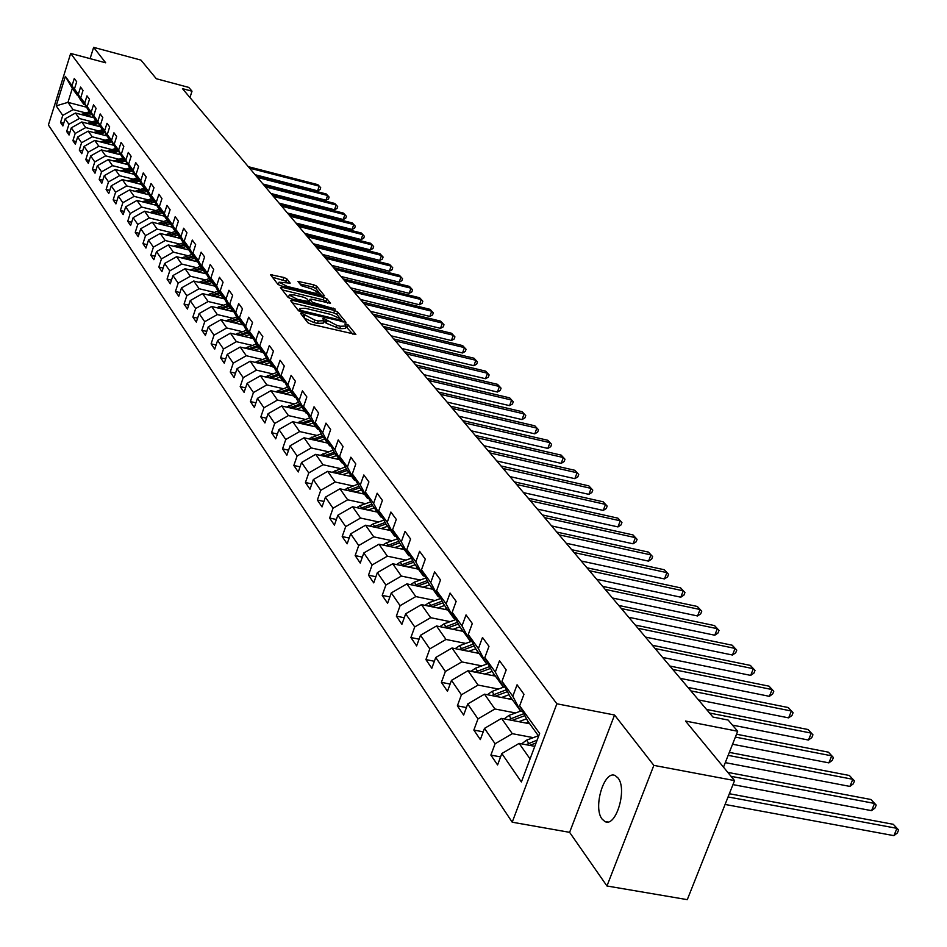 <?xml version="1.0" encoding="UTF-8"?>
<svg xmlns="http://www.w3.org/2000/svg" width="947" height="947" viewBox="0 0 947 947"><rect width="100%" height="100%" fill="white"/><g stroke="black" fill="none" stroke-linecap="round" stroke-linejoin="round"><path stroke-width="1.42" d="M301.833 313.256L300.637 313.457L307.87 322.738L310.959 324.194L355.871 334.445L348.188 324.916L346.046 323.91L344.815 323.957L346.188 326.017L340.518 326.277L336.954 325.425L324.004 318.594L322.761 318.654L324.087 320.69L318.346 320.95L314.759 320.086L301.833 313.256M602.103 819.072L604.825 821.475C615.799 828.152 627.624 789.111 617.977 777.949L615.337 775.688C604.352 769.26 592.692 807.613 602.103 819.072M286.846 278.844L283.899 277.471L270.44 274.654L278.016 284.443L280.987 285.84L322.832 296.044L324.478 295.784L316.629 286.136L313.682 284.775L297.938 281.389L301.312 285.686L311.255 288.764L319.447 293.002L314.795 293.156L287.272 286.444L279.081 282.206L290.173 283.129L286.846 278.844L286.041 281.212L272.369 277.211M653.844 765.377L614.556 715.009L569.609 832.342L606.956 885.99L653.844 765.377L734.564 780.588L685.51 721.046L737.689 731.25L728.136 720.051L712.961 717.057L182.451 88.651L192.004 91.196L188.773 87.408L156.314 78.731L140.961 60.099L93.635 47.35L90.107 58.631M614.556 715.009L556.86 703.787L70.67 53.434L105.697 62.798L93.635 47.35M292.256 300.258L290.551 300.519L298.4 310.592L301.454 312.025L345.951 322.252L337.617 311.93L334.587 310.509L292.256 300.258L291.676 301.975M288.077 297.358L280.419 287.533L282.123 287.284L324.016 297.488L326.999 298.885L330.515 303.289L311.764 299.216L310 299.288L312.332 302.294L335.309 309.148L291.096 298.779L288.077 297.358M734.564 780.588L687.285 899.65L606.956 885.99M556.86 703.787L512.209 822.197L48.404 125.004L70.67 53.434M63.698 123.323L60.537 122.506L62.881 125.951L65.118 118.813L68.918 124.329L66.669 131.515L69.048 135.03L71.309 127.821L75.192 133.456L72.907 140.701L75.346 144.275L77.63 137.007L81.584 142.748L79.288 150.064L81.773 153.722L84.082 146.383L88.118 152.242L85.786 159.629L88.32 163.346L90.663 155.947L94.771 161.925L92.415 169.371L95.008 173.183L97.375 165.701L101.578 171.809L99.186 179.326L101.826 183.209L104.229 175.657L108.514 181.895L106.1 189.483L108.798 193.448L111.225 185.825L115.605 192.194L113.155 199.864L115.913 203.913L118.375 196.218L122.838 202.717L120.364 210.459L123.181 214.59L125.667 206.825L130.236 213.466L127.727 221.278L130.603 225.504L133.125 217.656L137.789 224.439L135.243 232.335L138.191 236.655L140.736 228.736L145.518 235.661L142.938 243.639L145.945 248.055L148.525 240.053L153.402 247.143L150.798 255.193L153.864 259.703L156.492 251.618L161.475 258.874L158.836 267.007L161.973 271.611L164.636 263.455L169.738 270.866L167.051 279.081L170.259 283.804L172.958 275.553L178.178 283.141L175.455 291.439L178.746 296.269L181.481 287.935L186.819 295.701L184.061 304.082L187.423 309.03L190.193 300.613L195.662 308.556L192.868 317.032L196.313 322.087L199.119 313.575L204.718 321.72L201.877 330.278L205.404 335.463L208.257 326.857L213.998 335.191L211.11 343.856L214.72 349.159L217.621 340.47L223.492 349.005L220.568 357.753L224.273 363.198L227.209 354.403L233.234 363.151L230.263 372.005L234.051 377.581L237.034 368.691L243.213 377.664L240.195 386.613L244.089 392.318L247.12 383.334L253.441 392.532L250.387 401.575L254.364 407.447L257.442 398.356L263.941 407.79L260.827 416.94L264.923 422.954L268.048 413.756L274.701 423.439L271.552 432.696L275.743 438.863L278.927 429.559L285.757 439.503L282.549 448.866L286.858 455.199L290.09 445.788L297.109 455.992L293.842 465.462L298.269 471.973L301.548 462.456L308.758 472.932L305.443 482.52L309.989 489.197L313.327 479.561L320.737 490.333L317.363 500.04L322.027 506.905L325.425 497.151L333.036 508.219L329.615 518.045L334.409 525.1L337.866 515.227L345.691 526.615L342.198 536.558L347.147 543.815L350.662 533.824L358.712 545.531L355.161 555.593L360.239 563.063L363.814 552.953L372.1 564.992L368.49 575.196L373.722 582.879L377.356 572.639L385.891 585.033L382.209 595.367L387.595 603.286L391.3 592.905L400.096 605.678L396.343 616.142L401.895 624.298L405.671 613.786L414.727 626.95L410.903 637.544L416.621 645.949L420.48 635.295L429.808 648.873L425.913 659.609L431.808 668.274L435.738 657.478L445.362 671.482L441.397 682.361L447.469 691.298L451.482 680.36L461.414 694.802L457.365 705.835L463.639 715.068L467.723 703.976L477.986 718.891L473.843 730.066L480.33 739.595L484.497 728.361L495.103 743.762L490.877 755.102L497.577 764.939L501.827 753.54L521.383 781.962L539.636 733.463L519.666 705.799L523.975 694.269L517.074 684.799L512.801 696.27L520.696 711.233L509.817 696.128L501.969 681.272L506.195 669.908L499.507 660.746L495.317 672.062L503.141 686.847L492.618 672.228L484.84 657.538L488.972 646.328L482.497 637.461L478.401 648.612L486.142 663.231L475.95 649.074L468.256 634.561L472.304 623.505L466.031 614.911L462.006 625.908L469.676 640.361L459.804 626.642L452.181 612.295L456.146 601.381L450.074 593.059L446.132 603.914L453.731 618.202L444.155 604.908L436.603 590.715L440.497 579.943L434.602 571.87L430.731 582.583L438.26 596.717L428.967 583.814L421.498 569.774L425.31 559.156L419.592 551.32L415.804 561.891L423.25 575.871L414.241 563.347L406.831 549.473L410.584 538.985L405.032 531.385L401.315 541.814L408.69 555.64L399.942 543.483L392.603 529.752L396.284 519.406L390.898 512.031L387.24 522.33L394.544 536.002L386.045 524.188L378.788 510.611L382.399 500.395L377.166 493.221L373.58 503.39L380.812 516.92L372.562 505.449L365.364 492.014L368.904 481.916L363.826 474.956L360.298 484.994L367.472 498.382L359.446 487.232L352.308 473.938L355.8 463.971L350.852 457.2L347.395 467.12L354.498 480.354L346.685 469.511L339.63 456.359L343.051 446.511L338.245 439.929L334.836 449.73L341.879 462.823L334.279 452.275L327.283 439.254L330.657 429.536L325.969 423.131L322.631 432.803L329.603 445.777L322.205 435.502L315.28 422.622L318.594 413.01L314.037 406.784L310.746 416.349L317.647 429.18L310.45 419.178L303.585 406.429L306.852 396.935L302.413 390.862L299.181 400.321L306.011 413.01L299.015 403.28L292.209 390.661L295.417 381.274L291.096 375.367L287.912 384.707L294.683 397.278L287.864 387.797L281.117 375.296L284.278 366.027L280.063 360.262L276.926 369.496L283.65 381.949L276.998 372.704L270.321 360.334L273.423 351.159L269.315 345.548L266.237 354.675L272.89 366.998L266.403 357.99L259.786 345.75L262.84 336.682L258.839 331.201L255.808 340.233L262.402 352.426L256.081 343.643L249.523 331.521L252.529 322.548L248.623 317.209L245.64 326.147L252.174 338.221L246.007 329.651L239.496 317.647L242.468 308.781L238.668 303.573L235.72 312.392L242.195 324.359L236.17 315.99L229.73 304.105L232.654 295.334L228.937 290.255L226.037 298.98L232.453 310.829L226.582 302.673L220.189 290.895L223.066 282.218L219.444 277.258L216.591 285.899L222.947 297.63L217.218 289.652L210.885 277.992L213.714 269.41L210.175 264.568L207.357 273.115L213.667 284.739L208.068 276.95L201.794 265.397L204.588 256.909L201.131 252.174L198.349 260.626L204.599 272.144L199.13 264.533L192.904 253.098L195.662 244.693L192.288 240.065L189.554 248.434L195.745 259.845L190.394 252.411L184.227 241.071L186.95 232.761L183.647 228.239L180.948 236.513L187.092 247.818L181.871 240.55L175.751 229.316L178.427 221.089L175.207 216.674L172.543 224.877L178.64 236.063L173.526 228.961L167.465 217.834L170.105 209.689L166.956 205.369L164.316 213.489L170.365 224.581L165.37 217.632L159.356 206.6L161.961 198.539L158.883 194.313L156.279 202.35L162.28 213.347L157.391 206.553L151.425 195.615L153.994 187.636L150.987 183.505L148.419 191.46L154.361 202.35L149.579 195.709L143.672 184.866L146.205 176.971L143.257 172.922L140.724 180.794L146.619 191.59L141.943 185.091L136.072 174.355L138.582 166.53L135.693 162.576L133.196 170.365L139.043 181.066L134.462 174.71L128.65 164.056L131.124 156.314L128.295 152.431L125.833 160.161L131.633 170.768L121.37 153.982L123.82 146.311L121.05 142.512L118.612 150.159L124.365 160.682L114.244 144.11L116.67 136.51L113.948 132.793L111.545 140.369L117.25 150.798L107.271 134.45L109.663 126.922L106.999 123.276L104.632 130.781L110.29 141.127L100.441 124.98L102.797 117.523L100.193 113.96L97.849 121.394L103.46 131.645L93.741 115.7L96.073 108.313L93.516 104.821L91.208 112.184L96.772 122.352L87.183 106.609L89.48 99.293L86.982 95.86L84.685 103.164L90.214 113.238L80.744 97.695L83.016 90.439L80.566 87.088L78.305 94.321L83.786 104.312L79.903 98.902L74.446 88.959L76.683 81.773L74.28 78.483L72.043 85.644L77.488 95.564L72.327 88.391L67.971 102.359L73.085 109.639L85.751 112.93M60.537 122.506L62.762 115.392L56.193 105.851L65.367 76.387L72.043 85.644M74.446 88.959L78.305 94.321M80.744 97.695L84.685 103.164M87.183 106.609L91.208 112.184M93.741 115.7L97.849 121.394M100.441 124.98L104.632 130.781M107.271 134.45L111.545 140.369M114.244 144.11L118.612 150.159M121.37 153.982L125.833 160.161M128.65 164.056L133.196 170.365M136.072 174.355L140.724 180.794M143.672 184.866L148.419 191.46M151.425 195.615L156.279 202.35M159.356 206.6L164.316 213.489M167.465 217.834L172.543 224.877M175.751 229.316L180.948 236.513M184.227 241.071L189.554 248.434M192.904 253.098L198.349 260.626M201.794 265.397L207.357 273.115M210.885 277.992L216.591 285.899M220.189 290.895L226.037 298.98M229.73 304.105L235.72 312.392M239.496 317.647L245.64 326.147M249.523 331.521L255.808 340.233M259.786 345.75L266.237 354.675M270.321 360.334L276.926 369.496M281.117 375.296L287.912 384.707M292.209 390.661L299.181 400.321M303.585 406.429L310.746 416.349M315.28 422.622L322.631 432.803M327.283 439.254L334.836 449.73M339.63 456.359L347.395 467.12M352.308 473.938L360.298 484.994M365.364 492.014L373.58 503.39M378.788 510.611L387.24 522.33M392.603 529.752L401.315 541.814M406.831 549.473L415.804 561.891M421.498 569.774L430.731 582.583M436.603 590.715L446.132 603.914M452.181 612.295L462.006 625.908M468.256 634.561L478.401 648.612M484.84 657.538L495.317 672.062M501.969 681.272L512.801 696.27M92.119 121.832L79.335 118.517L75.476 113.024L93.422 117.7M84.472 104.49L83.786 104.312M75.476 113.024L65.118 118.813M79.335 118.517L68.918 124.329M98.618 130.911L85.715 127.573L81.773 121.974L99.885 126.673M84.709 115.427L90.214 113.238M81.773 121.974L71.309 127.821M85.715 127.573L75.192 133.456M105.247 140.168L92.214 136.806L88.189 131.1L106.466 135.823M97.482 122.53L96.772 122.352M88.189 131.1L77.63 137.007M92.214 136.806L81.584 142.748M112.006 149.614L98.843 146.24L94.747 140.416L113.19 145.151M104.194 131.834L103.46 131.645M94.747 140.416L84.082 146.383M98.843 146.24L88.118 152.242M118.908 159.25L105.614 155.853L101.436 149.91L120.044 154.681M111.036 141.316L110.29 141.127M101.436 149.91L90.663 155.947M105.614 155.853L94.771 161.925M125.951 169.087L112.527 165.666L108.254 159.605L127.064 164.399M118.008 150.999L117.25 150.798M108.254 159.605L97.375 165.701M112.527 165.666L101.578 171.809M133.136 179.125L119.571 175.692L115.214 169.501L134.261 174.331M125.146 160.883L124.365 160.682M115.214 169.501L104.229 175.657M119.571 175.692L108.514 181.895M140.476 189.376L126.78 185.92L122.329 179.599L141.6 184.476M132.426 170.969L131.633 170.768M122.329 179.599L111.225 185.825M126.78 185.92L115.605 192.194M147.969 199.841L134.131 196.372L129.585 189.921L149.105 194.822M139.86 181.279L139.043 181.066M129.585 189.921L118.375 196.218M134.131 196.372L122.838 202.717M155.628 210.542L141.648 207.05L137.007 200.456L156.764 205.404M147.448 191.803L146.619 191.59M137.007 200.456L125.667 206.825M141.648 207.05L130.236 213.466M163.452 221.468L149.318 217.952L144.583 211.217L164.589 216.2M155.213 202.563L154.361 202.35M144.583 211.217L133.125 217.656M149.318 217.952L137.789 224.439M171.454 232.631L157.166 229.103L152.325 222.214L172.591 227.244M163.144 213.56L162.28 213.347M152.325 222.214L140.736 228.736M157.166 229.103L145.518 235.661M179.622 244.054L165.192 240.502L160.232 233.459L180.759 238.526M171.253 224.794L170.365 224.581M160.232 233.459L148.525 240.053M165.192 240.502L153.402 247.143M187.98 255.726L173.384 252.151L168.317 244.953L189.116 250.055M179.551 236.288L178.64 236.063M168.317 244.953L156.492 251.618M173.384 252.151L161.475 258.874M196.526 267.658L181.777 264.059L176.592 256.696L197.674 261.846M188.027 248.043L187.092 247.818M176.592 256.696L164.636 263.455M181.777 264.059L169.738 270.866M205.274 279.862L190.359 276.252L185.056 268.723L206.41 273.908M196.704 260.07L195.745 259.845M185.056 268.723L172.958 275.553M190.359 276.252L178.178 283.141M214.223 292.363L199.13 288.728L193.709 281.022L215.371 286.254M205.582 272.381L204.599 272.144M193.709 281.022L181.481 287.935M199.13 288.728L186.819 295.701M223.374 305.147L208.127 301.501L202.563 293.606L224.522 298.885M214.673 284.976L213.667 284.739M202.563 293.606L190.193 300.613M208.127 301.501L195.662 308.556M232.749 318.239L217.325 314.57L211.631 306.485L233.909 311.812M223.977 297.879L221.456 298.139M211.631 306.485L199.119 313.575M217.325 314.57L204.718 321.72M242.361 331.651L226.747 327.958L220.923 319.684L243.509 325.046M233.507 311.078L232.453 310.829M220.923 319.684L208.257 326.857M226.747 327.958L213.998 335.191M252.186 345.383L236.395 341.678L230.429 333.19L253.346 338.6M243.272 324.62L242.195 324.359M230.429 333.19L217.621 340.47M236.395 341.678L223.492 349.005M262.272 359.458L246.291 355.729L240.171 347.04L262.236 352.201M253.287 338.481L252.174 338.221M240.171 347.04L227.209 354.403M246.291 355.729L233.234 363.151M272.606 373.876L256.424 370.135L250.162 361.221L272.476 366.418M263.538 352.698L262.402 352.426M250.162 361.221L237.034 368.691M256.424 370.135L243.213 377.664M283.2 388.672L266.817 384.896L260.389 375.77L282.952 380.978M274.062 367.27L272.89 366.998M260.389 375.77L247.12 383.334M266.817 384.896L253.441 392.532M294.055 403.836L277.483 400.048L270.889 390.685L293.7 395.917M284.858 382.221L283.65 381.949M270.889 390.685L257.442 398.356M277.483 400.048L263.941 407.79M305.206 419.391L288.421 415.591L281.661 405.979L304.733 411.235M295.926 397.562L294.683 397.278M281.661 405.979L268.048 413.756M288.421 415.591L274.701 423.439M316.653 435.36L299.654 431.548L292.706 421.675L316.049 426.955M307.29 413.306L306.011 413.01M292.706 421.675L278.927 429.559M299.654 431.548L285.757 439.503M328.396 451.755L311.184 447.919L304.046 437.798L327.662 443.078M318.961 429.476L317.647 429.18M304.046 437.798L290.09 445.788M311.184 447.919L297.109 455.992M340.458 468.599L323.022 464.74L315.694 454.335L339.582 459.65M330.953 446.073L329.603 445.777M315.694 454.335L301.548 462.456M323.022 464.74L308.758 472.932M352.852 485.894L335.179 482.023L327.662 471.334L351.834 476.661M343.264 463.13L341.879 462.823M327.662 471.334L313.327 479.561M335.179 482.023L320.737 490.333M365.589 503.674L347.679 499.791L339.949 488.806L364.417 494.145M355.918 480.674L354.498 480.354M339.949 488.806L325.425 497.151M347.679 499.791L333.036 508.219M378.693 521.951L360.535 518.056L352.592 506.752L377.344 512.102M368.939 498.702L367.472 498.382M352.592 506.752L337.866 515.227M360.535 518.056L345.691 526.615M392.165 540.749L373.757 536.842L365.578 525.218L390.649 530.58M382.339 517.251L380.812 516.92M365.578 525.218L350.662 533.824M373.757 536.842L358.712 545.531M406.026 560.103L387.37 556.173L378.954 544.217L404.333 549.591M396.118 536.333L394.544 536.002M378.954 544.217L363.814 552.953M387.37 556.173L372.1 564.992M420.29 580.014L401.374 576.072L392.709 563.761L418.408 569.147M410.311 555.984L408.69 555.64M392.709 563.761L377.356 572.639M401.374 576.072L385.891 585.033M434.993 600.516L415.804 596.574L406.879 583.885L432.897 589.283M424.919 576.214L423.25 575.871M406.879 583.885L391.3 592.905M415.804 596.574L400.096 605.678M450.133 621.646L430.66 617.693L421.462 604.624L447.836 610.01M439.988 597.072L438.26 596.717M421.462 604.624L405.671 613.786M430.66 617.693L414.727 626.95M465.746 643.415L445.99 639.462L436.496 625.979L463.213 631.377M455.519 618.569L453.731 618.202M436.496 625.979L420.48 635.295M445.99 639.462L429.808 648.873M481.845 665.871L461.781 661.906L452.003 648.008L479.075 653.406M471.535 640.74L469.676 640.361M452.003 648.008L435.738 657.478M461.781 661.906L445.362 671.482M498.453 689.049L478.093 685.072L467.996 670.736L495.423 676.122M488.06 663.61L486.142 663.231M467.996 670.736L451.482 680.36M478.093 685.072L461.414 694.802M515.594 712.961L494.914 708.983L484.497 694.175L512.303 699.573M505.118 687.226L503.141 686.847M484.497 694.175L467.723 703.976M494.914 708.983L477.986 718.891M533.303 737.654L512.303 733.676L501.531 718.382L529.716 723.768M522.744 711.623L520.696 711.233M501.531 718.382L484.497 728.361M512.303 733.676L495.103 743.762M530.06 758.914L519.134 743.395L534.795 746.343M538.63 736.15L527.597 720.821L519.666 705.799M519.134 743.395L501.827 753.54M569.609 832.342L512.209 822.197M189.956 97.541L192.004 91.196M723.496 767.153L737.689 731.25M85.869 107.035L67.971 102.359L56.193 105.851M78.163 95.73L77.488 95.564M65.367 76.387L72.327 88.391M73.085 109.639L62.762 115.392M500.572 756.902L490.877 755.102M483.207 731.83L473.843 730.066M466.398 707.563L457.365 705.835M450.121 684.054L441.397 682.361M434.353 661.266L425.913 659.609M419.071 639.178L410.903 637.544M404.251 617.74L396.343 616.142M389.868 596.93L382.209 595.367M375.9 576.735L368.49 575.196M362.346 557.108L355.161 555.593M349.183 538.026L342.198 536.558M336.374 519.489L329.615 518.045M323.933 501.46L317.363 500.04M311.823 483.905L305.443 482.52M300.045 466.835L293.842 465.462M288.575 450.204L282.549 448.866M277.4 433.998L271.552 432.696M266.521 418.219L260.827 416.94M255.927 402.842L250.387 401.575M245.593 387.844L240.195 386.613M235.519 373.213L230.263 372.005M225.694 358.949L220.568 357.753M216.105 345.028L211.11 343.856M206.742 331.426L201.877 330.278M197.603 318.156L192.868 317.032M188.69 305.194L184.061 304.082M179.977 292.528L175.455 291.439M171.454 280.146L167.051 279.081M163.133 268.048L158.836 267.007M155 256.211L150.798 255.193M147.045 244.646L142.938 243.639M139.256 233.329L135.243 232.335M131.645 222.249L127.727 221.278M124.199 211.406L120.364 210.459M116.907 200.8L113.155 199.864M109.769 190.406L106.1 189.483M102.773 180.226L99.186 179.326M95.931 170.259L92.415 169.371M89.219 160.493L85.786 159.629M82.649 150.928L79.288 150.064M76.21 141.541L72.907 140.701M69.889 132.343L66.669 131.515M304.259 318.121L313.919 322.536L314.759 320.086M323.969 321.033L323.258 323.128L317.517 323.401L313.919 322.536M346.069 326.372L345.347 328.455L339.689 328.716L326.277 323.235L323.898 321.258M352.971 334.267L345.998 326.573M340.103 318.393L336.789 314.321L333.77 312.912L292.398 302.91M343.074 322.063L341.82 320.512L341.429 321.66M300.992 310.45L341.843 320.441L340.754 319.032L331 314.475L305.479 308.308L299.726 308.544L300.992 310.45L300.554 311.764M282.265 289.9L323.199 299.868L324.016 297.488M327.674 303.087L326.182 301.253L323.199 299.868M309.42 301.477L310.557 303.49M294.032 294.908L289.249 295.073L297.547 299.382L309.148 301.702L306.816 298.696L303.809 297.287L294.032 294.908M287.415 282.94L286.041 281.212M318.594 291.901L315.825 288.492L312.877 287.119L299.915 283.946M321.731 295.772L319.435 292.943M521.596 743.857L526.532 740.175L538.358 735.772M725.082 804.453L893.921 835.656L896.951 828.341L893.305 824.304L729.344 793.728M529.645 745.372L536.061 742.969M537.138 740.104L526.035 744.697M728.065 796.948L896.951 828.341L898.596 829.998L897.389 832.922L893.921 835.656M893.305 824.304L898.596 829.998M526.106 723.082L528.568 722.17M518.79 721.685L526.532 718.809M504.206 718.891L508.953 715.423L520.601 711.102M732.966 784.613L871.571 810.656L874.543 803.435L871.015 799.517L727.805 772.385M512.078 720.395L524.875 715.648M523.821 713.659L508.551 719.732M731.048 776.327L874.543 803.435L876.2 805.104L875.016 807.992L871.571 810.656M871.015 799.517L876.2 805.104M508.776 698.886L511.167 697.998M501.555 697.489L509.072 694.707M487.362 694.731L491.931 691.452L503.982 687.013M725.284 762.631L849.909 786.412L852.809 779.286L849.388 775.486L729.332 752.392M495.068 696.223L507.462 691.653M506.444 689.724L491.611 695.56M728.16 755.363L852.809 779.286L854.478 780.967L853.318 783.808L849.909 786.412M849.388 775.486L854.478 780.967M491.978 675.448L494.322 674.595M484.864 674.051L492.156 671.364M471.05 671.328L475.441 668.227L488.025 663.61M732.564 744.235L828.874 762.88L831.726 755.848L828.412 752.167L736.517 734.221M478.59 672.82L490.593 668.404M489.611 666.546L475.205 672.145M735.393 737.086L831.726 755.848L833.407 757.541L832.259 760.346L828.874 762.88M828.412 752.167L833.407 757.541M475.702 652.743L477.986 651.903M468.682 651.335L475.773 648.742M455.223 648.659L459.461 645.712L471.784 641.214M732.469 725.118L808.466 740.045L811.271 733.108L808.04 729.521L706.521 709.433M462.61 650.127L474.258 645.878M473.299 644.067L459.295 649.464M709.552 713.02L811.271 733.108L812.94 734.801L811.828 737.571L808.466 740.045M808.04 729.521L812.94 734.801M459.922 630.714L462.148 629.909M452.986 629.317L459.911 626.796M439.893 626.665L443.954 623.884L456.016 619.504M698.507 699.928L788.65 717.873L791.396 711.019L788.259 707.539L687.936 687.415M447.114 628.133L458.407 624.026M457.484 622.274L443.871 627.47M690.884 690.896L791.396 711.019L793.077 712.712L791.976 715.459L788.65 717.873M788.259 707.539L793.077 712.712M444.617 609.359L446.795 608.566M437.763 607.95L444.569 605.488M425.002 605.346L428.92 602.718L440.722 598.445M680.301 678.372L769.402 696.329L772.089 689.558L769.047 686.173L669.896 666.037M432.092 606.79L443.042 602.825M442.142 601.132L428.908 606.139M672.749 669.422L772.089 689.558L773.77 691.263L772.693 693.973L769.402 696.329M769.047 686.173L773.77 691.263M429.749 588.62L431.879 587.862M423.001 587.223L429.689 584.808M410.56 584.654L414.324 582.156L425.878 578.001M662.616 657.419L750.687 675.389L753.327 668.7L750.367 665.41L652.353 645.262M417.497 586.086L428.139 582.251M427.263 580.606L414.384 585.447M655.135 648.553L753.327 668.7L755.008 670.405L753.954 673.08L750.687 675.389M750.367 665.41L755.008 670.405M415.331 568.496L417.402 567.75M408.654 567.099L415.236 564.732M396.533 564.566L400.155 562.198L411.46 558.15M645.428 637.059L732.481 655.028L735.073 648.423L732.197 645.227L635.319 625.079M403.327 565.986L413.661 562.269M412.809 560.671L400.273 565.347M638.018 628.275L735.073 648.423L736.766 650.127L735.724 652.779L732.481 655.028M732.197 645.227L736.766 650.127M401.315 548.952L403.351 548.218M394.721 547.555L401.197 545.235M382.896 545.046L386.388 542.82L397.468 538.855M628.713 617.255L714.784 635.224L717.329 628.69L714.535 625.588L618.746 605.453M389.56 546.455L399.61 542.868M398.782 541.317L386.565 545.827M621.362 608.554L717.329 628.69L719.022 630.406L718.004 633.022L714.784 635.224M714.535 625.588L719.022 630.406M387.69 529.953L389.679 529.243M381.179 528.556L387.56 526.283M369.65 526.094L373.011 523.975L383.866 520.116M612.449 597.995L697.56 615.964L700.07 609.501L697.335 606.471L602.623 586.347M376.172 527.491L385.95 524.011M385.145 522.495L373.248 526.863M605.169 589.377L700.07 609.501L701.751 611.217L700.744 613.798L697.56 615.964M697.335 606.471L701.751 611.217M374.456 511.475L376.397 510.788M368.016 510.09L374.302 507.864M356.77 507.663L360.002 505.651L370.644 501.886M596.622 579.256L680.798 597.202L683.261 590.821L680.609 587.874L586.939 567.774M363.163 509.036L372.704 505.662M371.887 504.206L360.298 508.421M589.413 570.71L683.261 590.821L684.941 592.538L683.959 595.083L680.798 597.202M680.609 587.874L684.941 592.538M361.576 493.517L363.482 492.842M355.22 492.132L361.399 489.954M344.246 489.741L357.788 484.154M581.221 561.003L664.474 578.937L666.889 572.627L664.309 569.751L571.657 549.686M350.497 491.102L359.86 487.8M358.996 486.403L347.703 490.499M574.083 552.551L666.889 572.627L668.57 574.344L667.611 576.865L664.474 578.937M664.309 569.751L668.57 574.344M349.041 476.045L350.911 475.382M342.767 474.66L348.851 472.517M332.054 472.304L345.288 466.907M566.223 543.247L648.565 561.145L650.944 554.906L648.435 552.101L556.789 532.072M338.186 473.654L347.348 470.434M346.46 469.096L335.451 473.05M559.144 534.854L650.944 554.906L652.625 556.623L651.678 559.121L648.565 561.145M648.435 552.101L652.625 556.623M336.848 459.035L338.683 458.395M330.645 457.661L336.647 455.554M320.181 455.341L333.119 450.109M551.616 525.928L633.069 543.803L635.413 537.636L632.963 534.913L542.3 514.908M326.194 456.667L335.179 453.53M334.255 452.24L323.519 456.075M544.596 517.63L635.413 537.636L637.094 539.352L636.159 541.814L633.069 543.803M632.963 534.913L637.094 539.352M324.975 442.486L326.774 441.858M318.843 441.113L324.75 439.041M308.627 438.816L321.27 433.75M537.375 509.072L617.965 526.911L620.273 520.803L617.882 518.151L528.189 498.181M314.522 440.142L323.329 437.064M322.43 435.809L311.894 439.55M530.427 500.833L620.273 520.803L621.942 522.519L621.019 524.958L617.965 526.911M617.882 518.151L621.942 522.519M313.41 426.351L315.173 425.736M307.349 424.99L313.173 422.966M297.37 422.729L309.728 417.828M523.502 492.629L603.239 510.421L605.5 504.396L603.168 501.803L514.422 481.881M303.147 424.031L311.788 421.024M310.912 419.817L300.578 423.463M516.612 484.473L605.5 504.396L607.169 506.1L606.269 508.515L603.239 510.421M603.168 501.803L607.169 506.1M302.152 410.643L303.88 410.039M296.151 409.282L301.892 407.293M286.396 407.056L298.483 402.297M509.96 476.601L588.88 494.358L591.106 488.38L588.821 485.858L501.01 465.983M292.055 408.346L300.542 405.411M299.69 404.227L289.557 407.778M503.141 468.505L591.106 488.38L592.775 490.096L591.875 492.476L588.88 494.358M588.821 485.858L592.775 490.096M291.167 395.337L292.86 394.745M285.236 393.976L290.895 392.011M275.707 391.786L287.521 387.169M496.761 460.964L574.853 478.673L577.043 472.766L574.829 470.292L487.918 450.488M281.259 393.064L289.581 390.188M288.752 389.028L278.809 392.496M489.99 452.938L577.043 472.766L578.712 474.471L577.836 476.838L574.853 478.673M574.829 470.292L578.712 474.471M280.454 380.398L282.123 379.83M274.594 379.049L280.182 377.131M265.278 376.894L276.844 372.42M483.881 445.706L561.18 463.367L563.335 457.519L561.169 455.116L475.145 435.36M270.724 378.149L278.892 375.343M278.087 374.207L268.321 377.604M477.17 437.751L563.335 457.519L564.992 459.224L564.128 461.568L561.18 463.367M561.169 455.116L564.992 459.224M270.013 365.85L271.659 365.282M264.225 364.5L269.729 362.606M255.098 362.37L266.427 358.025M471.31 430.814L547.828 448.416L549.947 442.64L547.828 440.284L462.681 420.586M260.449 363.612L268.475 360.866M267.681 359.765L258.105 363.068M464.657 422.93L549.947 442.64L551.604 444.344L550.752 446.653L547.828 448.416M547.828 440.284L551.604 444.344M259.833 351.645L261.443 351.088M254.104 350.295L259.525 348.437M245.178 348.212L256.317 343.974M459.035 416.278L534.783 433.833L536.878 428.103L534.806 425.807L450.512 406.18M250.422 349.431L258.306 346.732M257.537 345.667L248.126 348.898M452.441 408.465L536.878 428.103L538.523 429.808L537.683 432.092L534.783 433.833M534.806 425.807L538.523 429.808M249.89 337.783L251.464 337.239M244.219 336.445L249.582 334.611M235.495 334.386L246.445 330.254M447.055 402.073L522.046 419.58L524.105 413.91L522.081 411.673L438.627 392.105M240.633 335.605L248.386 332.953M247.629 331.912L238.395 335.072M440.521 394.331L524.105 413.91L525.751 415.615L524.922 417.876L522.046 419.58M522.081 411.673L525.751 415.615M240.183 324.253L241.734 323.72M234.572 322.927L239.863 321.128M226.037 320.891L236.797 316.866M435.348 388.211L509.593 405.647L511.629 400.048L509.652 397.847L427.026 378.35M231.08 322.087L238.703 319.506M237.957 318.476L228.89 321.578M428.861 380.528L511.629 400.048L513.262 401.741L512.457 403.978L509.593 405.647M509.652 397.847L513.262 401.741M230.713 311.042L232.24 310.521M225.161 309.716L230.381 307.953M216.804 307.728L227.387 303.786M423.901 374.657L497.424 392.034L499.424 386.483L497.506 384.34L415.674 364.915M221.752 308.9L229.245 306.366M228.523 305.372L219.609 308.391M417.473 367.045L499.424 386.483L501.07 388.175L500.265 390.389L497.424 392.034M497.506 384.34L501.07 388.175M215.963 296.825L221.113 295.085M207.784 294.86L218.189 291.013M412.726 361.411L485.539 378.729L487.504 373.236L485.622 371.141L404.594 351.775M212.637 296.02L220 293.534M219.302 292.564L210.542 295.523M406.346 353.87L487.504 373.236L489.137 374.917L488.356 377.119L485.539 378.729M485.622 371.141L489.137 374.917M212.412 285.544L214.33 284.893M206.979 284.23L212.069 282.514M198.965 282.289L209.216 278.536M401.788 348.46L473.902 365.72L475.856 360.274L474.009 358.226L393.751 338.943M203.735 283.437L210.98 280.999M210.293 280.04L201.687 282.952M395.479 340.979L475.856 360.274L477.477 361.955L476.696 364.133L473.902 365.72M474.009 358.226L477.477 361.955M203.581 273.221L205.665 272.523M198.195 271.919L203.226 270.226M190.359 270.013L200.433 266.344M391.099 335.806L462.527 352.994L464.444 347.608L462.645 345.608L383.156 326.384M195.035 271.15L202.161 268.747M201.486 267.812L193.034 270.664M384.837 328.384L464.444 347.608L466.066 349.277L465.308 351.432L462.527 352.994M462.645 345.608L466.066 349.277M194.94 261.183L196.94 260.508M189.613 259.88L194.585 258.211M181.931 258.01L191.85 254.423M380.647 323.412L451.399 340.541L453.293 335.214L451.53 333.249L372.787 314.108M186.523 259.123L193.543 256.767M192.88 255.868L184.57 258.649M374.432 316.061L453.293 335.214L454.915 336.872L454.158 339.014L451.399 340.541M451.53 333.249L454.915 336.872M186.5 249.416L188.417 248.765M181.22 248.114L186.133 246.48M173.692 246.267L183.458 242.763M370.419 311.303L440.521 328.36L442.379 323.081L440.651 321.151L362.642 302.093M178.202 247.38L185.115 245.06M184.476 244.172L176.296 246.907M364.252 303.999L442.379 323.081L443.989 324.738L443.243 326.845L440.521 328.36M440.651 321.151L443.989 324.738M178.237 237.898L180.084 237.283M173.017 236.608L177.858 234.998M165.642 234.797L175.254 231.364M360.405 299.441L429.855 316.428L431.702 311.208L430.009 309.326L352.722 290.338M170.069 235.886L176.864 233.613M176.237 232.737L168.199 235.424M354.296 292.209L431.702 311.208L433.3 312.865L432.566 314.949L429.855 316.428M430.009 309.326L433.3 312.865M170.152 226.641L171.94 226.049M164.991 225.362L169.773 223.764M157.758 223.563L167.228 220.213M350.615 287.841L419.426 304.756L421.237 299.572L419.58 297.737L343.003 278.832M162.103 224.64L168.803 222.415M168.187 221.562L160.292 224.19M344.554 280.655L421.237 299.572L422.836 301.229L422.113 303.3L419.426 304.756M419.58 297.737L422.836 301.229M162.257 215.62L163.961 215.052M157.131 214.342L161.866 212.779M150.052 212.578L159.368 209.299M341.015 276.477L409.211 293.333L410.998 288.196L409.376 286.396L333.498 267.563M154.314 213.643L160.919 211.453M160.315 210.613L152.538 213.205M335.013 269.35L410.998 288.196L412.584 289.841L411.874 291.889L409.211 293.333M409.376 286.396L412.584 289.841M154.515 204.836L156.16 204.292M149.448 203.569L154.124 202.019M142.5 201.829L151.674 198.621M331.628 265.349L399.196 282.135L400.972 277.045L399.385 275.281L324.182 256.53M146.69 202.883L153.189 200.728M152.609 199.912L144.95 202.445M325.661 258.282L400.972 277.045L402.546 278.69L401.848 280.714L399.196 282.135M399.385 275.281L402.546 278.69M146.939 194.289L148.525 193.756M141.92 193.022L146.548 191.495M135.113 191.306L144.157 188.169M322.43 254.459L389.395 271.162L391.147 266.119L389.584 264.391L315.067 245.723M139.221 192.336L145.637 190.229M145.057 189.424L137.528 191.91M316.511 247.439L391.147 266.119L392.721 267.752L392.022 269.777L389.395 271.162M389.584 264.391L392.721 267.752M139.529 183.943L141.044 183.446M134.557 182.688L139.28 181.126M127.881 181.007L136.782 177.929M313.41 243.781L379.794 260.413L381.511 255.418L379.984 253.725L306.13 235.14M131.917 182.025L138.238 179.942M137.67 179.161L130.248 181.599M307.55 236.821L381.511 255.418L383.085 257.051L382.399 259.04L379.794 260.413M379.984 253.725L383.085 257.051M132.26 173.822L133.716 173.348M127.336 172.579L132.308 170.945M120.79 170.91L129.561 167.891M304.579 233.317L370.372 249.878L372.076 244.93L370.585 243.272L297.37 224.77M124.755 171.916L130.982 169.868M130.437 169.111L123.134 171.514M298.755 226.416L372.076 244.93L373.639 246.551L372.964 248.528L370.372 249.878M370.585 243.272L373.639 246.551M125.146 163.914L126.555 163.452M120.269 162.671L125.229 161.037M113.841 161.026L122.494 158.078M295.926 223.066L361.15 239.555L362.831 234.655L361.363 233.021L288.788 214.602M117.748 162.02L123.879 160.007M123.347 159.262L116.15 161.617M290.149 216.224L362.831 234.655L364.382 236.265L363.707 238.23L361.15 239.555M361.363 233.021L364.382 236.265M118.174 154.195L119.523 153.757M113.344 152.964L118.221 151.366M107.047 151.342L115.558 148.454M287.438 213.016L352.095 229.434L353.764 224.569L352.32 222.971L280.371 204.635M110.87 152.325L116.931 150.348M116.398 149.614L109.307 151.934M281.709 206.221L353.764 224.569L355.314 226.179L354.652 228.12L352.095 229.434M352.32 222.971L355.314 226.179M111.344 144.678L112.646 144.252M106.561 143.447L111.344 141.884M100.37 141.861L108.775 139.02M279.128 203.155L343.228 219.503L344.862 214.685L343.453 213.122L272.12 194.869M104.134 142.831L110.112 140.878M109.592 140.156L102.607 142.429M273.434 196.42L344.862 214.685L346.413 216.295L345.75 218.212L343.228 219.503M343.453 213.122L346.413 216.295M104.655 135.35L105.898 134.948M99.909 134.131L104.608 132.592M93.836 132.556L102.11 129.775M270.972 193.496L334.528 209.772L336.149 204.99L334.765 203.451L264.035 185.292M97.529 133.515L103.424 131.597M102.915 130.887L96.038 133.125M265.326 186.808L336.149 204.99L337.677 206.588L337.037 208.494L334.528 209.772M334.765 203.451L337.677 206.588M98.086 126.2L99.281 125.809M93.386 124.98L98.003 123.477M87.432 123.441L95.588 120.707M262.97 184.014L325.981 200.219L327.591 195.484L326.23 193.969L256.104 175.893M91.066 124.388L97.068 122.423M96.381 121.796L89.598 124.01M257.359 177.385L327.591 195.484L329.118 197.071L328.479 198.965L325.981 200.219M326.23 193.969L329.118 197.071M91.646 117.239L92.818 116.86M86.982 116.019L91.528 114.551M81.146 114.504L89.196 111.817M255.122 174.721L317.612 190.844L319.198 186.145L317.861 184.665L248.315 166.672M89.965 112.894L83.277 115.061M249.558 168.14L319.198 186.145L320.713 187.731L320.086 189.613L317.612 190.844M317.861 184.665L320.713 187.731M304.094 317.896L304.91 315.458M317.517 323.401L318.346 320.95M325.318 322.039L326.159 319.613M326.277 323.235L327.106 320.796M336.114 327.863L336.954 325.425M339.689 328.716L340.518 326.277M347.36 327.342L348.188 324.916M303.158 316.7L303.987 314.274M333.77 312.912L334.587 310.509M336.789 314.321L337.617 311.93M302.827 312.356L303.135 311.456M340.304 321.388L340.612 320.488M341.311 321.637L341.666 320.595M299.335 311.255L300.021 309.207M281.543 288.977L282.123 287.284M326.182 301.253L326.999 298.885M309.278 301.88L310.095 299.489M311.823 303.798L312.332 302.294M315.055 304.579L315.351 303.703M332.823 308.888L333.131 308.012M297.251 300.27L297.547 299.382M307.077 302.649L307.373 301.773M286.977 287.296L287.272 286.444M314.499 294.008L314.795 293.156M299.134 282.964L299.678 281.342M312.877 287.119L313.682 284.775M315.825 288.492L316.629 286.136M271.647 276.287L272.215 274.606M283.106 279.839L283.899 277.471M526.532 740.175L528.71 743.241M508.953 715.423L511.06 718.394M491.931 691.452L493.979 694.329M475.441 668.227L477.418 671.009M459.461 645.712L461.378 648.423M443.954 623.884L445.824 626.512M428.92 602.718L430.731 605.263M414.324 582.156L416.076 584.63M400.155 562.198L401.859 564.601M386.388 542.82L388.045 545.152M373.011 523.975L374.621 526.236M360.002 505.651L361.565 507.864M347.348 487.835L348.875 489.978M335.037 470.505L336.516 472.589M323.057 453.625L324.501 455.661M311.385 437.194L312.794 439.183M300.021 421.202L301.395 423.12M288.953 405.6L290.279 407.482M278.158 390.401L279.46 392.236M267.634 375.592L268.901 377.368M257.371 361.138L258.614 362.879M247.356 347.04L248.564 348.733M237.59 333.273L238.762 334.93M228.049 319.837L229.198 321.459M218.733 306.721L219.858 308.308M209.642 293.913L210.731 295.452M200.752 281.389L201.818 282.904M192.063 269.161L193.105 270.629M183.564 257.205L184.594 258.638M175.266 245.51L176.249 246.895M167.145 234.075L168.081 235.389M159.203 222.888L160.09 224.143M151.425 211.939L152.278 213.134M143.814 201.226L144.631 202.362M136.368 190.738L137.137 191.815M129.076 180.463L129.81 181.493M121.938 170.401L122.625 171.383M114.942 160.552L115.593 161.475M108.076 150.893L108.704 151.769M101.365 141.434L101.956 142.263M94.771 132.166L95.339 132.947M88.32 123.063L88.852 123.808M81.987 114.149L82.484 114.847M607.536 821.96L604.825 821.475M298.897 310.971L299.726 308.544M309.184 301.679L310 299.288M288.433 297.476L289.249 295.073M308.686 303.04L309.113 301.809M278.276 284.585L279.081 282.206M318.748 295.05L319.352 293.262"/></g></svg>
